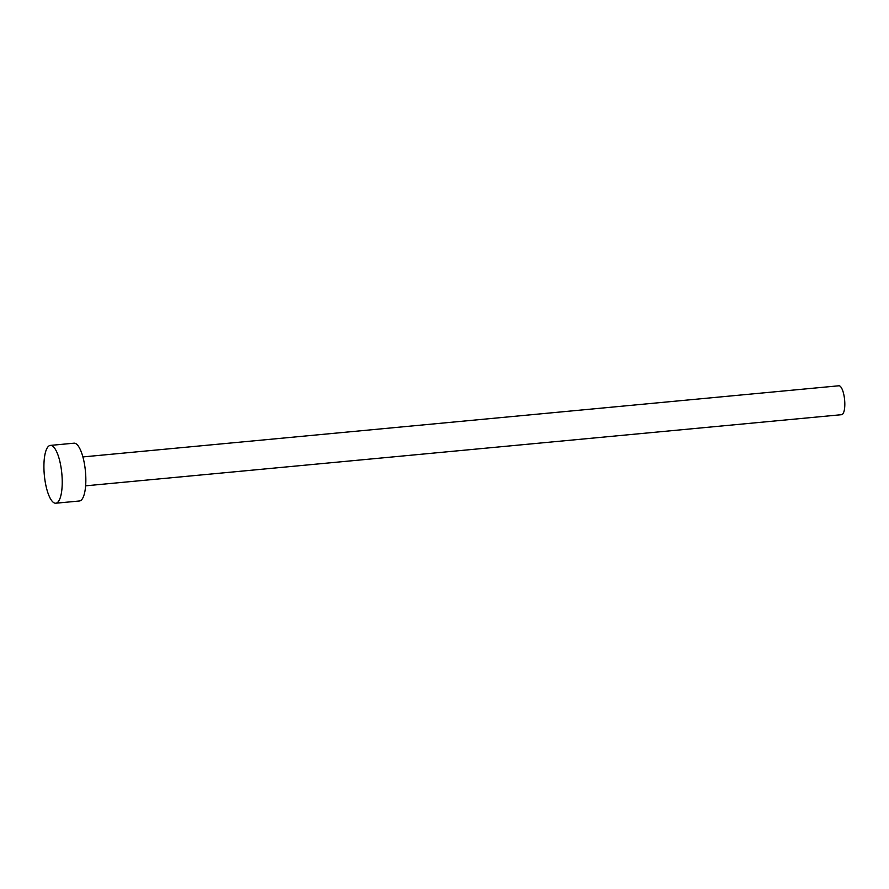 <?xml version="1.0" encoding="UTF-8"?>
<svg xmlns="http://www.w3.org/2000/svg" width="889" height="889" viewBox="0 0 889 889"><rect width="100%" height="100%" fill="white"/><g stroke="black" fill="none" stroke-linecap="round" stroke-linejoin="round"><path stroke-width="1.33" d="M82.899 456.924L838.883 385.782A14.513 4.389 84.6 0 1 844.55 399.228A14.513 4.389 84.6 0 1 841.95 414.607A14.513 4.389 84.6 0 1 841.594 414.685L85.611 485.827M50.351 445.411L73.965 443.189A29.037 8.779 84.6 0 1 85.311 470.081A29.037 8.779 84.6 0 1 80.11 500.829A29.037 8.779 84.6 0 1 79.41 500.996L55.796 503.218A29.037 8.779 84.6 0 1 44.45 476.315A29.037 8.779 84.6 0 1 49.64 445.578A29.037 8.779 84.6 0 1 50.351 445.411A29.037 8.779 84.6 0 1 61.697 472.303A29.037 8.779 84.6 0 1 56.496 503.052A29.037 8.779 84.6 0 1 55.796 503.218"/></g></svg>

